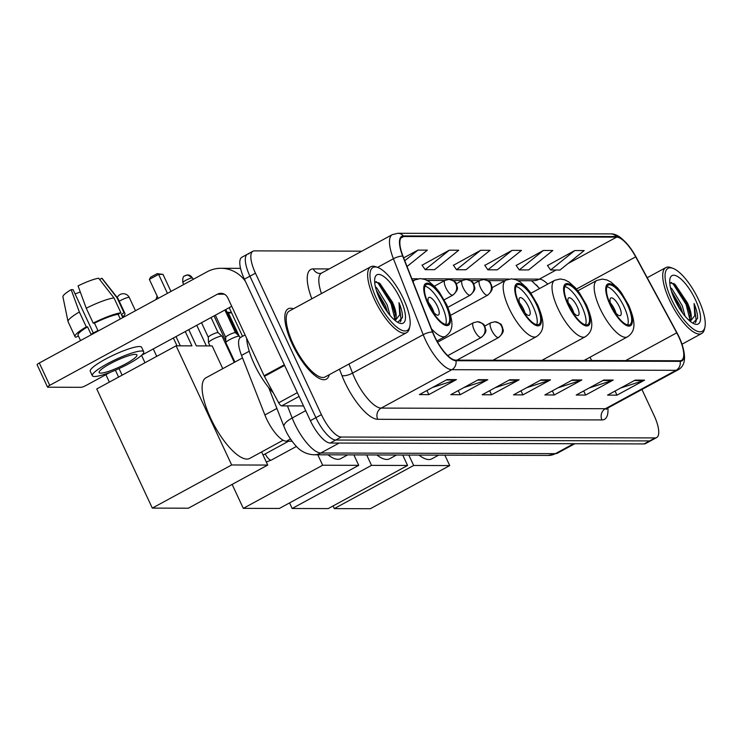 <?xml version="1.0" encoding="UTF-8"?>
<svg xmlns="http://www.w3.org/2000/svg" width="742" height="742" viewBox="0 0 742 742"><rect width="100%" height="100%" fill="white"/><g stroke="black" fill="none" stroke-linecap="round" stroke-linejoin="round"><path stroke-width="1.11" d="M539.36 288.657A33.353 11.186 61.5 0 0 536.494 284.965M292.07 441.24L286.375 441.221A25.015 8.394 -118.5 0 1 264.885 414.973L241.53 355.418A25.015 8.394 -118.5 0 1 240.658 337.35L245.083 334.939M248.913 253.875A25.015 8.394 61.5 0 0 247.392 254.237L241.864 257.242A25.015 8.394 61.5 0 0 244.406 279.187L310.379 420.668A25.015 8.394 61.5 0 0 330.209 443.039L644.093 443.92A25.015 8.394 61.5 0 0 645.623 443.558L651.142 440.562A25.015 8.394 61.5 0 1 649.612 440.924A25.015 8.394 61.5 0 0 651.142 440.562L656.661 437.557A25.015 8.394 61.5 0 0 654.129 415.603L641.941 389.485M361.864 251.176L254.441 250.879A25.015 8.394 61.5 0 0 252.911 251.241A25.015 8.394 61.5 0 0 255.452 273.186L321.425 414.667A25.015 8.394 61.5 0 0 341.246 437.038L335.727 440.034L649.612 440.924L335.727 440.034A25.015 8.394 61.5 0 1 315.897 417.672A25.015 8.394 61.5 0 0 335.727 440.034L330.209 443.039M255.452 273.186L249.924 276.191L315.897 417.672L249.924 276.191A25.015 8.394 61.5 0 1 247.392 254.237A25.015 8.394 61.5 0 0 249.924 276.191L244.406 279.187M293.442 308.783A40.022 13.421 61.5 0 0 288.137 308.82A40.022 13.421 61.5 0 0 292.2 343.945A40.022 13.421 61.5 0 0 326.359 379.143A40.022 13.421 61.5 0 0 329.272 374.719A40.022 13.421 61.5 0 1 326.359 379.143A40.022 13.421 61.5 0 1 292.2 343.945A40.022 13.421 61.5 0 1 288.137 308.82A40.022 13.421 61.5 0 1 293.442 308.783M678.828 336.961A26.684 8.95 -118.5 0 1 681.536 360.371A26.684 8.95 -118.5 0 1 679.904 360.76L455.699 360.13A26.684 8.95 -118.5 0 1 432.772 332.138L402.999 256.194A26.684 8.95 -118.5 0 1 402.071 236.921A26.684 8.95 -118.5 0 1 403.694 236.531L616.63 237.134A26.684 8.95 -118.5 0 1 635.69 256.853L676.75 332.824A26.684 8.95 -118.5 0 1 678.828 336.961M679.078 336.961A27.352 9.173 61.5 0 0 676.945 332.722L635.885 256.751A27.352 9.173 61.5 0 0 616.352 236.54L403.416 235.937A27.352 9.173 61.5 0 0 402.702 256.092L432.484 332.036A27.352 9.173 61.5 0 0 455.978 360.723L680.182 361.354A27.352 9.173 61.5 0 0 679.078 336.961M447.027 379.589L419.425 394.596L428.83 394.623L456.432 379.616L447.027 379.589M432.493 387.491L455.43 380.043A6.669 6.177 -89.8 0 0 456.432 379.616M426.919 390.515L428.83 394.623M478.386 379.681L450.784 394.679L460.188 394.707L487.791 379.7L478.386 379.681M463.852 387.574L486.789 380.136A6.669 6.177 -89.8 0 0 487.791 379.7M458.278 390.607L460.188 394.707M509.745 379.765L482.142 394.772L491.547 394.8L519.15 379.793L509.745 379.765M495.202 387.667L518.148 380.219A6.669 6.177 -89.8 0 0 519.15 379.793M489.637 390.691L491.547 394.8M635.171 380.117L607.568 395.124L616.973 395.152L644.585 380.145L635.171 380.117M620.637 388.02L643.583 380.572A6.669 6.177 -89.8 0 0 644.585 380.145M615.062 391.053L616.973 395.152M603.812 380.034L576.209 395.032L585.614 395.059L613.226 380.062L603.812 380.034M589.278 387.936L612.224 380.488A6.669 6.177 -89.8 0 0 613.226 380.062M583.704 390.96L585.614 395.059M572.462 379.941L544.851 394.948L554.265 394.976L581.867 379.969L572.462 379.941M557.919 387.843L580.865 380.396A6.669 6.177 -89.8 0 0 581.867 379.969M552.345 390.867L554.265 394.976M541.103 379.858L513.492 394.855L522.906 394.883L550.508 379.876L541.103 379.858M526.56 387.751L549.507 380.312A6.669 6.177 -89.8 0 0 550.508 379.876M520.995 390.784L522.906 394.883M341.246 437.038L655.14 437.919A25.015 8.394 61.5 0 0 656.661 437.557M407.043 266.508L427.373 250.137L417.969 250.11L403.657 257.882M512.036 250.379L487.884 269.819L497.288 269.847L521.45 250.397L512.036 250.379L484.814 265.376M543.394 250.462L519.242 269.912L528.647 269.94L552.809 250.49L543.394 250.462L516.172 265.469M574.753 250.555L550.601 269.995L560.006 270.023L584.158 250.573L574.753 250.555L547.531 265.553M449.327 250.193L425.166 269.643L434.58 269.671L458.732 250.221L449.327 250.193L422.096 265.2M480.686 250.286L456.525 269.736L465.939 269.763L490.091 250.314L480.686 250.286L453.455 265.293M456.525 269.736L453.353 265.135M487.884 269.819L484.712 265.228M519.242 269.912L516.07 265.311M550.601 269.995L547.429 265.404M425.166 269.643L421.994 265.052M417.969 250.11L404.78 260.73M671.658 299.768A35.848 12.03 61.5 0 0 691.535 327.686A35.848 12.03 61.5 0 0 704.9 327.194A35.848 12.03 61.5 0 0 698.621 299.842A35.848 12.03 61.5 0 0 672.901 268.326A35.848 12.03 61.5 0 0 671.658 299.768M672.901 268.326L670.953 267.612A37.517 12.586 61.5 0 0 665.843 267.593A37.517 12.586 61.5 0 0 669.646 300.519A37.517 12.586 61.5 0 0 701.672 333.52A37.517 12.586 61.5 0 0 704.436 329.216L704.9 327.194M670.471 287.581L671.964 288.898L682.25 305.658L685.079 316.185M671.399 291.059L680.525 306.594L682.612 313.041M689.782 320.98A20.841 6.993 61.5 0 0 687.426 302.847L690.32 313.959L689.383 320.637M695.486 299.833A27.519 9.229 61.5 0 0 680.247 278.417A27.519 9.229 61.5 0 0 669.98 278.751A27.519 9.229 61.5 0 0 674.793 299.777A27.519 9.229 61.5 0 0 694.558 323.976A27.519 9.229 61.5 0 0 695.486 299.833M687.426 302.847L674.979 284.251L669.738 282.767M692.805 323.15L697.554 318.383C697.703 314.478 696.543 309.525 694.076 303.515L694.8 315.619L690.283 321.397M694.076 303.515L696.228 320.961L695.384 322.64M671.148 282.405L673.337 284.242L686.1 304.489L689.884 319.533M673.782 297.505L678.828 307.346M673.847 283.444L686.962 304.025L690.403 315.74M672.094 293.164L681.425 311.38M627.528 304.925A22.51 7.55 61.5 0 0 608.319 285.113A22.51 7.55 61.5 0 0 610.601 304.869A22.51 7.55 61.5 0 0 629.819 324.681A22.51 7.55 61.5 0 0 627.528 304.925M627.723 324.931A22.51 7.55 61.5 0 0 624.078 306.798A22.51 7.55 61.5 0 0 606.956 286.737M418.998 455.078A45.856 15.387 61.5 0 0 431.714 458.908L438.661 455.134M619.375 306.78A10.008 3.358 61.5 0 0 610.833 297.978A10.008 3.358 61.5 0 0 611.853 306.761A10.008 3.358 61.5 0 0 620.395 315.563A10.008 3.358 61.5 0 0 619.375 306.78M615.943 313.124A10.008 3.358 61.5 0 0 614.543 309.405A10.008 3.358 61.5 0 0 610.462 303.042M334.299 508.613L413.665 465.475L449.726 465.577L370.36 508.715L334.299 508.613L333.065 505.961M413.665 465.475L408.805 455.05M444.866 455.152L449.726 465.577M585.392 304.804A22.51 7.55 61.5 0 0 566.174 285.002A22.51 7.55 61.5 0 0 568.455 304.758A22.51 7.55 61.5 0 0 587.673 324.56A22.51 7.55 61.5 0 0 585.392 304.804M585.577 324.81A22.51 7.55 61.5 0 0 581.941 306.678A22.51 7.55 61.5 0 0 564.82 286.616M376.853 454.957A45.856 15.387 61.5 0 0 389.569 458.788L396.516 455.013M577.23 306.669A10.008 3.358 61.5 0 0 568.697 297.867A10.008 3.358 61.5 0 0 569.708 306.641A10.008 3.358 61.5 0 0 578.25 315.443A10.008 3.358 61.5 0 0 577.23 306.669M573.798 313.013A10.008 3.358 61.5 0 0 572.407 309.293A10.008 3.358 61.5 0 0 568.316 302.922M292.153 508.493L371.519 465.364L407.581 465.466L328.214 508.595L292.153 508.493L289.556 502.918M239.147 336.043L228.35 312.883L227.544 313.319M371.519 465.364L366.659 454.929M402.72 455.031L407.581 465.466M226.996 312.15L231.467 312.549M231.625 312.892L228.35 312.883L227.024 312.215M536.531 304.665A22.51 7.55 61.5 0 0 517.313 284.863A22.51 7.55 61.5 0 0 519.595 304.619A22.51 7.55 61.5 0 0 538.813 324.421A22.51 7.55 61.5 0 0 536.531 304.665M536.716 324.681A22.51 7.55 61.5 0 0 533.081 306.539A22.51 7.55 61.5 0 0 515.959 286.477M327.992 454.818A45.856 15.387 61.5 0 0 340.717 458.649L347.664 454.874M528.378 306.529A10.008 3.358 61.5 0 0 519.836 297.728A10.008 3.358 61.5 0 0 520.856 306.502A10.008 3.358 61.5 0 0 529.389 315.304A10.008 3.358 61.5 0 0 528.378 306.529M524.937 312.874A10.008 3.358 61.5 0 0 523.546 309.154A10.008 3.358 61.5 0 0 519.456 302.782M243.302 508.353L322.668 465.225L358.729 465.327L279.363 508.456L243.302 508.353L232.135 484.415M322.668 465.225L317.799 454.79M353.86 454.892L358.729 465.327M445.534 304.405A22.51 7.55 61.5 0 0 426.316 284.603A22.51 7.55 61.5 0 0 428.598 304.359A22.51 7.55 61.5 0 0 447.816 324.161A22.51 7.55 61.5 0 0 445.534 304.405M445.719 324.421A22.51 7.55 61.5 0 0 442.084 306.288A22.51 7.55 61.5 0 0 424.962 286.227M242.513 357.932L205.924 377.817A45.856 15.387 61.5 0 0 210.57 418.061A45.856 15.387 61.5 0 0 249.72 458.398L283.147 440.229M437.381 306.27A10.008 3.358 61.5 0 0 428.839 297.468A10.008 3.358 61.5 0 0 429.85 306.251A10.008 3.358 61.5 0 0 438.392 315.053A10.008 3.358 61.5 0 0 437.381 306.27M433.94 312.614A10.008 3.358 61.5 0 0 432.549 308.895A10.008 3.358 61.5 0 0 428.459 302.532M109.362 382.102L105.902 374.682M152.305 508.103L231.662 464.965L267.723 465.067L188.366 508.205L152.305 508.103L96.748 388.956L176.104 345.828L191.946 345.865L185.268 331.544M118.609 377.075L115.409 370.202M188.765 329.643L196.333 345.883L212.166 345.93L222.767 368.653M231.662 464.965L176.104 345.828M261.601 451.934L267.723 465.067M119.035 368.598L122.105 375.174M170.957 291.448L162.999 274.392L158.612 274.382L167.451 293.35M162.999 274.392L157.165 273.65L158.612 274.382L149.365 279.409L158.204 298.377M176.021 336.571L180.334 345.837M157.165 273.65L150.672 277.174L149.365 279.409M234.908 362.059L225.883 342.721A7.503 1.28 -25 0 1 225.865 342.628A7.503 1.28 -25 0 1 229.862 339.539A7.503 1.28 -25 0 1 239.434 336.302A7.503 1.28 -25 0 1 239.49 336.376L240.12 337.731M225.689 337.369A5.417 0.918 -25 0 1 225.679 337.304A5.417 0.918 -25 0 1 228.564 335.078A5.417 0.918 -25 0 1 235.093 332.639A5.417 0.918 -25 0 1 235.474 332.731A5.417 0.918 -25 0 1 235.52 332.787M210.032 345.92L208.511 342.674A7.503 1.28 -25 0 1 208.493 342.581A7.503 1.28 -25 0 1 212.49 339.493A7.503 1.28 -25 0 1 222.062 336.256A7.503 1.28 -25 0 1 222.118 336.33L234.277 362.402M208.316 337.322A5.417 0.918 -25 0 1 208.307 337.258A5.417 0.918 -25 0 1 211.192 335.022A5.417 0.918 -25 0 1 217.721 332.592A5.417 0.918 -25 0 1 218.102 332.685A5.417 0.918 -25 0 1 218.148 332.741M299.072 396.423L281.682 405.874L303.506 405.939M245.37 281.264A33.353 30.904 -89.8 0 0 220.995 268.289A33.353 30.904 -89.8 0 0 207.009 271.85L39.307 362.996L49.723 385.339L217.425 294.194A8.338 7.726 90.2 0 1 220.921 293.303A8.338 7.726 90.2 0 1 227.803 297.885L264.106 375.749L284.316 364.767M49.723 385.339A4.164 0.705 155 0 0 47.516 387.101L37.1 364.758A4.164 0.705 -25 0 1 39.307 362.996M47.516 387.101A4.164 0.705 155 0 0 47.84 387.213L81.082 387.305A4.164 0.705 155 0 0 86.1 385.441L110.298 372.289M141.639 355.26L231.717 306.298M281.682 405.874A4.164 1.401 -118.5 0 1 278.695 402.795L264.43 376.398A4.164 1.401 -118.5 0 1 264.106 375.749M100.782 373.124A20.841 3.543 155 0 0 122.773 365.389A20.841 3.543 155 0 0 136.927 354.945A20.841 3.543 155 0 0 135.285 354.37A20.841 3.543 155 0 0 113.294 362.105A20.841 3.543 155 0 0 99.14 372.558A20.841 3.543 155 0 0 100.782 373.124M75.072 293.897A16.676 2.838 155 0 0 80.275 291.931M113.971 297.894A27.519 4.675 155 0 0 86.248 308.227L78.058 285.902A21.676 3.682 155 0 1 98.649 278.222L113.971 297.894L120.918 312.79L118.117 314.311L120.297 318.977M118.117 314.311A24.18 4.109 155 0 0 94.466 323.132L93.195 323.122L86.248 308.227M93.316 333.019L73.087 289.658L71.158 289.649L79.348 311.983L86.295 326.879L87.565 326.879L91.043 334.327A24.18 4.109 155 0 1 97.944 330.57L94.466 323.132M87.565 326.879A24.18 4.109 155 0 0 78.058 335.245L80.553 340.587M143.725 351.773L141.639 347.302A28.344 4.823 155 0 0 139.413 346.533A28.344 4.823 155 0 0 109.501 357.05A28.344 4.823 155 0 0 90.255 371.26L92.342 375.73A28.344 4.823 155 0 0 94.568 376.5A28.344 4.823 155 0 0 124.48 365.982A28.344 4.823 155 0 0 143.725 351.773A28.344 4.823 155 0 0 141.499 350.994A28.344 4.823 155 0 0 111.588 361.521A28.344 4.823 155 0 0 92.342 375.73M123.116 317.446L121.892 314.812A24.18 4.109 155 0 0 121.252 314.32L124.053 312.799L117.106 297.904L101.793 278.231L99.595 279.428M122.829 316.834A27.519 4.675 155 0 0 124.916 313.402A27.519 4.675 155 0 0 124.053 312.799M120.918 312.79A27.519 4.675 155 0 0 93.195 323.122M86.295 326.879A27.519 4.675 155 0 0 75.035 336.655A27.519 4.675 155 0 0 75.897 337.258L78.374 335.913M124.916 313.402L117.969 298.507A27.519 4.675 155 0 0 117.867 298.349A27.519 4.675 155 0 0 117.106 297.904M79.348 311.983A27.519 4.675 155 0 0 68.032 321.583A27.519 4.675 155 0 0 68.097 321.759L75.035 336.655M117.867 298.349L102.183 278.51A21.676 3.682 155 0 0 101.793 278.231M71.158 289.649A21.676 3.682 155 0 0 62.922 296.819L68.032 321.583M122.801 317.622L121.252 314.32M376.584 298.933A35.848 12.03 61.5 0 0 396.46 326.86A35.848 12.03 61.5 0 0 409.825 326.369A35.848 12.03 61.5 0 0 403.546 299.017A35.848 12.03 61.5 0 0 377.826 267.491A35.848 12.03 61.5 0 0 376.584 298.933M377.826 267.491L375.879 266.777A37.517 12.586 61.5 0 0 370.768 266.758A37.517 12.586 61.5 0 0 374.571 299.685A37.517 12.586 61.5 0 0 406.597 332.694A37.517 12.586 61.5 0 0 409.361 328.391L409.825 326.369M370.768 266.758L289.334 311.019A37.517 12.586 61.5 0 0 293.136 343.945A37.517 12.586 61.5 0 0 325.163 376.945L406.597 332.694M246.641 338.287A41.691 13.987 61.5 0 0 254.302 364.192A41.691 13.987 61.5 0 0 273.334 392.861M375.396 286.755L376.89 288.072L387.176 304.832L390.004 315.35M376.324 290.224L385.45 305.769L387.537 312.215M394.707 320.154A20.841 6.993 61.5 0 0 392.351 302.013L395.245 313.124L394.308 319.802M400.411 299.007A27.519 9.229 61.5 0 0 385.172 277.591A27.519 9.229 61.5 0 0 374.905 277.925A27.519 9.229 61.5 0 0 379.718 298.943A27.519 9.229 61.5 0 0 399.484 323.141A27.519 9.229 61.5 0 0 400.411 299.007M392.351 302.013L379.904 283.416L374.664 281.932M397.731 322.316L402.479 317.548C402.628 313.653 401.468 308.7 399.001 302.69L399.725 314.784L395.208 320.563M399.001 302.69L401.153 320.136L400.309 321.815M376.073 281.57L378.262 283.407L391.025 303.663L394.809 318.708M378.698 296.679L383.753 306.52M378.772 282.619L391.887 303.19L395.328 314.905M377.019 292.339L386.35 310.546M249.238 351.226L241.53 355.418M276.887 408.452L264.885 414.973M290.484 438.986L286.375 441.221M287.432 405.893L292.181 418.006A33.353 11.186 61.5 0 0 294.398 423.181A33.353 11.186 61.5 0 0 320.832 453L555.387 453.659A33.353 11.186 61.5 0 0 557.428 453.177L548.394 455.44L313.838 454.781A16.676 15.452 90.2 0 0 320.832 453L339.122 443.067M573.677 443.725L555.387 453.659A16.676 15.452 90.2 0 1 548.394 455.44M305.713 410.651L292.181 418.006A16.676 5.472 158.6 0 0 284.038 426.696L268.715 387.621M644.093 443.92L655.14 437.919M310.379 420.668L321.425 414.667M607.893 407.989A41.691 13.987 -118.5 0 1 601.957 419.926L377.752 419.295A8.338 7.726 90.2 0 1 381.184 408.091L605.389 408.721A33.353 11.186 61.5 0 0 607.429 408.239L606.223 409.361L606.409 408.619M377.752 419.295A41.691 13.987 -118.5 0 1 344.715 382.019A41.691 13.987 -118.5 0 1 341.941 375.554L339.446 369.191M432.484 332.036A8.338 2.736 158.6 0 0 423.2 334.698L352.533 373.105A33.353 11.186 61.5 0 0 354.75 378.272A33.353 11.186 61.5 0 0 381.184 408.091L451.85 369.692A33.353 11.186 -118.5 0 1 423.2 334.698L393.418 258.754A33.353 11.186 -118.5 0 1 392.258 234.657L321.592 273.065A33.353 11.186 61.5 0 0 321.444 293.572M680.182 361.354A8.338 7.726 -89.8 0 1 676.055 370.314A33.353 11.186 -118.5 0 0 678.095 369.831C683.725 366.706 688.697 359.221 679.134 337.035L635.903 256.741C626.452 241.094 618.058 233.48 610.722 233.888A8.338 7.726 90.2 0 1 616.352 236.54M403.416 235.937A8.338 7.726 -89.8 0 0 397.786 233.285L392.258 234.657M402.702 256.092A8.338 2.736 158.6 0 0 393.418 258.754L377.539 267.389M455.978 360.723A8.338 7.726 90.2 0 1 451.85 369.692L676.055 370.314L605.389 408.721A8.338 7.726 90.2 0 0 601.957 419.926M311.835 298.785A41.691 13.987 -118.5 0 1 313.254 268.892L329.198 268.938M348.963 364.016L352.533 373.105A8.338 2.736 -21.4 0 1 341.941 375.554M321.592 273.065L320.127 273.473A8.338 7.726 90.2 0 1 313.254 268.892M403.694 236.531L400.856 238.08M676.75 332.824L625.617 360.612M635.69 256.853L576.469 289.037M591.717 360.51L589.955 357.254M547.754 284.093A26.684 8.95 61.5 0 0 539.332 279.14L513.677 279.066M616.63 237.134L568.112 263.493M556.12 270.014L539.332 279.14A15.007 13.903 90.2 0 1 533.044 280.745L518.157 280.699M508.966 279.057L422.68 278.816M417.969 278.797L411.856 278.779M540.306 380.284L549.507 380.312M571.665 380.377L580.865 380.396M603.023 380.46L612.224 380.488M634.382 380.553L643.583 380.572M508.947 380.201L518.148 380.219M477.588 380.108L486.789 380.136M446.239 380.025L455.43 380.043M610.128 304.869A23.763 7.967 61.5 0 0 628.966 326.118A23.763 7.967 61.5 0 0 628.001 304.925A23.763 7.967 61.5 0 0 609.173 283.676A23.763 7.967 61.5 0 0 610.128 304.869M584 360.491L627.491 336.849A32.101 10.768 -118.5 0 1 600.092 308.616A32.101 10.768 -118.5 0 1 596.837 280.439L577.86 290.753M567.982 304.749A23.763 7.967 61.5 0 0 586.82 325.998A23.763 7.967 61.5 0 0 585.855 304.804A23.763 7.967 61.5 0 0 567.027 283.555A23.763 7.967 61.5 0 0 567.982 304.749M541.855 360.371L585.345 336.729A32.101 10.768 -118.5 0 1 557.947 308.496A32.101 10.768 -118.5 0 1 554.691 280.328L530.938 293.238M519.131 304.619A23.763 7.967 61.5 0 0 537.959 325.868A23.763 7.967 61.5 0 0 537.004 304.665A23.763 7.967 61.5 0 0 518.166 283.416A23.763 7.967 61.5 0 0 519.131 304.619M492.994 360.232L536.494 336.599A32.101 10.768 -118.5 0 1 509.095 308.357A32.101 10.768 -118.5 0 1 505.84 280.188L492.039 287.683M428.125 304.359A23.763 7.967 61.5 0 0 446.962 325.608A23.763 7.967 61.5 0 0 446.007 304.405A23.763 7.967 61.5 0 0 427.169 283.166A23.763 7.967 61.5 0 0 428.125 304.359M436.945 340.986L445.497 336.339A32.101 10.768 -118.5 0 1 431.482 328.827M413.071 281.877A32.101 10.768 -118.5 0 1 414.834 279.929L412.747 281.07M135.461 310.74L129.321 297.57A6.669 1.132 155 0 0 128.793 297.384A6.669 1.132 155 0 0 120.77 300.38A6.669 1.132 155 0 0 119.249 301.261M498.216 337.564A8.338 2.801 61.5 0 0 498.726 337.443C506.165 330.394 502.167 329.671 502.538 327.157C500.618 325.441 504.041 324.347 494.766 321.778A8.338 7.726 90.2 0 1 501.638 326.369A8.338 7.726 -89.8 0 1 498.216 337.564A8.338 2.801 61.5 0 1 491.603 330.107A8.338 2.801 61.5 0 1 490.759 322.789L494.766 321.778M265.228 453.9A7.503 2.514 61.5 0 0 270.774 460.123A7.503 2.514 61.5 0 0 271.414 460.031L266.313 462.034M480.844 337.517A8.338 2.801 61.5 0 0 481.354 337.397C488.793 330.348 484.795 329.624 485.166 327.101C483.246 325.395 486.669 324.3 477.394 321.731A8.338 7.726 90.2 0 1 484.266 326.313A8.338 7.726 -89.8 0 1 480.844 337.517A8.338 2.801 61.5 0 1 474.231 330.06A8.338 2.801 61.5 0 1 473.387 322.742L477.394 321.731M487.179 295.288A8.338 2.801 61.5 0 0 487.689 295.168C495.127 288.128 491.13 287.404 491.501 284.882C489.581 283.166 493.003 282.071 483.728 279.511A8.338 7.726 90.2 0 1 490.601 284.093A8.338 7.726 -89.8 0 1 487.179 295.288A8.338 2.801 61.5 0 1 480.566 287.84A8.338 2.801 61.5 0 1 479.722 280.522L483.728 279.511M469.807 295.242A8.338 2.801 61.5 0 0 470.317 295.121C477.755 288.082 473.758 287.349 474.129 284.835C472.209 283.119 475.631 282.025 466.356 279.456A8.338 7.726 90.2 0 1 473.229 284.047A8.338 7.726 -89.8 0 1 469.807 295.242A8.338 2.801 61.5 0 1 463.193 287.785A8.338 2.801 61.5 0 1 462.349 280.467L466.356 279.456M192.234 277.935A5.417 0.918 -25 0 1 192.66 278.083L187.763 274.957A5.417 5.018 90.2 0 1 192.234 277.935A5.417 0.918 -25 0 0 186.511 279.947A5.417 0.918 -25 0 0 182.838 282.665L183.701 284.52M185.491 275.532A5.417 5.018 90.2 0 1 187.763 274.957L185.222 275.579C185.574 276.627 182.189 273.937 182.838 282.665M452.435 295.195A8.338 2.801 61.5 0 0 452.945 295.075C460.383 288.026 456.386 287.302 456.757 284.78C454.837 283.073 458.259 281.979 448.984 279.409A8.338 7.726 90.2 0 1 455.857 284A8.338 7.726 -89.8 0 1 452.435 295.195A8.338 2.801 61.5 0 1 445.821 287.738A8.338 2.801 61.5 0 1 444.977 280.42L448.984 279.409M217.425 294.194L224.418 294.212M284.622 365.426L264.43 376.398M278.695 402.795L297.319 392.666M313.838 454.781C306.186 454.327 299.833 450.932 294.76 444.588C288.286 436.75 285.92 430.972 285.559 430.239L284.038 426.696M557.428 453.177L574.818 443.725M610.722 233.888L397.786 233.285M252.911 251.241L247.392 254.237M678.095 369.831L607.429 408.239M539.629 288.508L531.56 280.745M504.959 280.662L487.865 280.615M479.582 280.597L470.493 280.569M462.21 280.55L453.121 280.522M444.838 280.495L427.16 280.448M413.953 280.411L412.487 280.402M682.037 344.195L701.672 333.52M647.228 277.703L665.843 267.593M627.491 336.849C635.699 331.21 636.024 322.779 628.659 305.147L621.314 292.617L617.418 287.785L610.963 282.043L606.817 279.92L602.337 279.085L596.837 280.439M585.345 336.729C593.554 331.09 593.878 322.659 586.514 305.027L579.168 292.496L575.273 287.664L568.817 281.923L564.681 279.799L560.191 278.973L554.691 280.328M536.494 336.599C544.702 330.951 545.018 322.52 537.653 304.897L530.317 292.357L526.421 287.534L519.966 281.793L515.82 279.66L511.34 278.834L505.84 280.188M237.412 334.484L225.781 309.525M225.818 341.172L214.03 315.906M445.497 336.339C453.696 330.691 454.021 322.269 446.656 304.637L439.31 292.107L435.424 287.275L428.969 281.533L424.823 279.4L420.334 278.575L414.834 279.929M129.321 297.57A6.669 6.669 0 0 0 117.236 297.551M156.729 356.355L153.269 348.935M144.987 362.736L141.546 355.344M123.719 317.122L123.358 316.342M296.457 446.424L271.414 460.031M456.97 360.13L498.726 337.443M484.693 326.09L490.759 322.789M196.76 325.302L206.369 345.911M288.545 441.23L263.067 455.078M447.769 355.65L481.354 337.397M173.368 338.009L177.023 345.828M437.622 342.183L473.387 322.742M155.959 299.601L157.137 296.077M229.195 307.67L242.551 336.321M450.598 315.331L487.689 295.168M473.656 283.815L479.722 280.522M224.891 310.008L235.502 332.759L239.434 336.302M215.347 315.192L225.679 337.341M447.853 307.327L470.317 295.121M225.679 337.304L225.865 342.628M456.284 283.769L462.349 280.467M218.102 332.685L222.062 336.256M201.509 322.714L208.307 337.295M444.208 299.824L452.945 295.075M208.307 337.258L208.493 342.581M192.66 278.083L193.245 279.335M211.053 317.53L218.129 332.713M434.395 286.171L444.977 280.42M220.995 268.289L240.529 268.344"/></g></svg>
